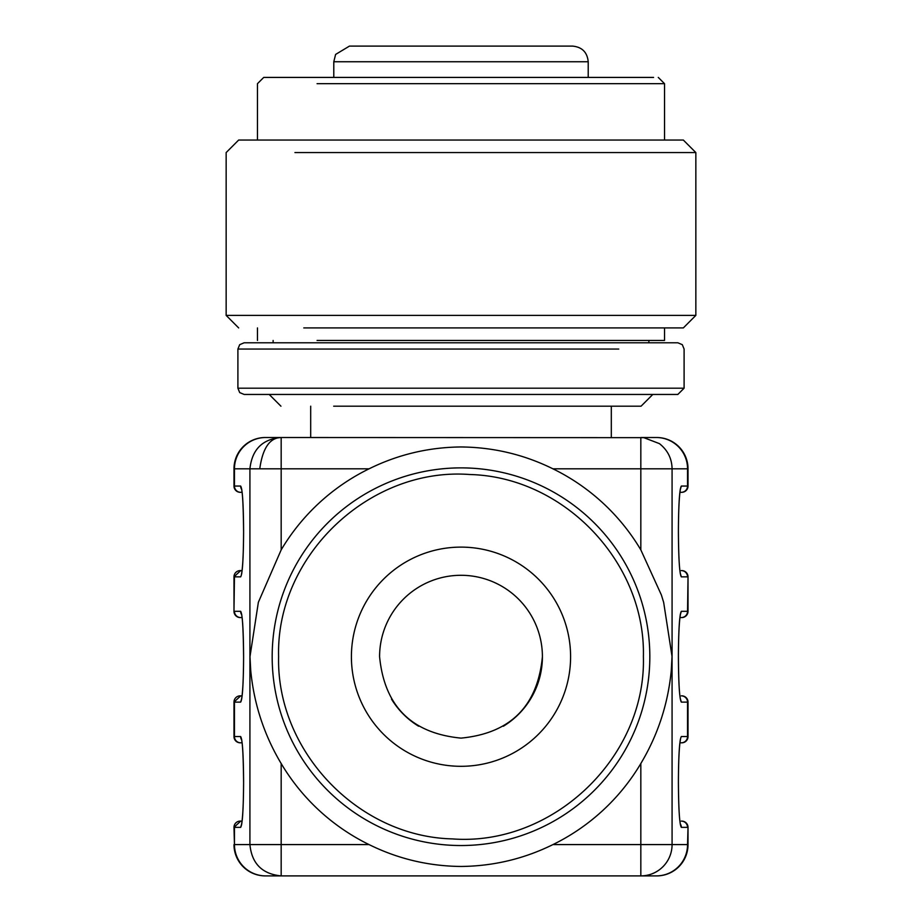 <?xml version="1.0" encoding="UTF-8"?>
<svg xmlns="http://www.w3.org/2000/svg" width="922" height="922" viewBox="0 0 922 922"><rect width="100%" height="100%" fill="white"/><g stroke="black" fill="none" stroke-linecap="round" stroke-linejoin="round"><path stroke-width="1.38" d="M281.175 763.543L281.175 844.587L369.054 844.587A209.167 209.167 0 0 1 281.175 763.543C264.107 734.938 253.953 703.935 250.726 670.559L249.977 656.706L258.367 602.285L281.175 549.869A209.167 209.167 0 0 1 369.054 468.825L281.175 468.825L281.175 437.512C269.777 437.708 262.643 448.15 259.762 468.825L249.92 468.825L249.92 844.587L234.453 844.587L234.453 827.368L240.654 827.368L241.668 823.945M369.054 844.587C397.993 858.878 428.684 866.161 461.092 866.461C493.454 866.127 524.076 858.831 552.946 844.587L640.825 844.587L640.825 875.9A31.313 31.244 -90 0 0 672.08 844.587L640.825 844.587L640.825 763.543A209.167 209.167 0 0 1 552.946 844.587M640.825 763.543C657.893 734.938 668.047 703.935 671.274 670.559L672.023 656.706M672.08 656.706L672.08 468.825C671.884 458.511 667.655 450.097 659.38 443.609L643.821 437.65L640.825 437.512L656.706 437.512A31.313 31.313 0 0 1 688.019 468.825L552.946 468.825A209.167 209.167 0 0 1 640.825 549.869L661.374 594.967L663.667 602.412L672.069 656.706L672.08 844.587L688.019 844.587A31.313 31.313 0 0 1 656.706 875.9L281.175 875.9L656.706 875.9M552.946 468.825C524.007 454.534 493.316 447.251 460.908 446.963C428.546 447.285 397.924 454.581 369.054 468.825M643.821 437.65L265.294 437.512A31.313 31.313 0 0 0 233.981 468.825L233.981 486.055A6.258 6.258 0 0 0 240.239 492.313L242.094 492.313M640.825 437.512L640.825 549.869M281.175 549.869L281.175 468.825L259.762 468.825M643.395 656.706C645.654 562.455 564.08 476.835 469.828 474.519C369.365 466.866 275.816 555.989 278.605 656.706C276.346 750.957 357.92 836.588 452.172 838.893C552.635 846.546 646.184 757.435 643.395 656.706M242.094 821.099L240.239 821.099A6.258 6.258 0 0 0 233.981 827.368L234.453 844.587A31.313 31.244 90 0 0 265.709 875.9L281.164 875.9C262.182 874.033 251.764 863.603 249.92 844.587L281.175 844.587L281.175 875.9L645.746 875.9M265.709 875.9L276.254 875.9M656.706 437.512L641.263 437.512M280.91 437.512L265.294 437.512M241.668 489.467A6.258 6.247 90 0 1 240.654 486.055L234.453 486.055L234.453 468.825L249.92 468.825C252.029 449.487 262.436 439.045 281.175 437.512M351.409 656.706A109.591 109.591 0 0 1 461 547.115A109.591 109.591 0 0 1 570.591 656.706A109.591 109.591 0 0 1 461 766.309A109.591 109.591 0 0 1 351.409 656.706M242.094 570.591L240.711 570.591L233.981 576.861L233.981 611.309A6.258 6.258 0 0 0 240.239 617.567L242.094 617.567M240.654 827.368C242.44 824.706 243.431 809.562 243.604 781.96C243.431 754.427 242.451 739.294 240.654 736.551L234.453 736.551L234.453 702.115L240.654 702.115C242.44 699.452 243.431 684.308 243.604 656.706C243.431 629.173 242.451 614.04 240.654 611.309A6.258 6.247 90 0 0 241.668 614.72M240.654 702.115L241.668 698.692M242.094 695.845L240.711 695.845L233.981 702.115L233.981 736.551A6.258 6.258 0 0 0 240.239 742.821L242.094 742.821M240.654 736.551A6.258 6.247 90 0 0 241.668 739.974M265.294 875.9A31.313 31.313 0 0 1 233.981 844.587M656.291 437.512A31.313 31.244 -90 0 1 687.547 468.825L687.547 486.055L681.346 486.055C679.56 488.718 678.569 503.85 678.396 531.452C678.569 559.032 679.549 574.164 681.346 576.861L687.547 576.861A6.258 6.247 -90 0 0 681.289 570.591L681.761 570.591A6.258 6.258 0 0 1 688.019 576.861L688.019 611.309L681.346 611.309L680.332 614.72M681.346 576.861L680.332 573.438M681.346 486.055L680.332 489.467M679.906 492.313L681.761 492.313A6.258 6.258 0 0 0 688.019 486.055L688.019 468.825M680.332 698.692L681.346 702.115L687.547 702.115L687.547 736.551L681.346 736.551C679.56 739.225 678.569 754.357 678.396 781.96C678.569 809.539 679.549 824.671 681.346 827.368L687.547 827.368A6.258 6.247 -90 0 0 681.289 821.099L681.761 821.099A6.258 6.258 0 0 1 688.019 827.368L688.019 844.587M681.346 827.368A6.258 6.247 -90 0 0 680.332 823.945M679.906 742.821L681.761 742.821A6.258 6.258 0 0 0 688.019 736.551L687.547 736.551A6.258 6.247 90 0 1 681.289 742.821M688.019 702.115L687.547 702.115A6.258 6.247 -90 0 0 681.289 695.845L681.761 695.845A6.258 6.258 0 0 1 688.019 702.115L688.019 736.551M681.761 617.567L679.906 617.567L681.761 617.567A6.258 6.258 0 0 0 688.019 611.309M503.366 726.225A81.413 81.413 0 0 0 461 575.293A81.413 81.413 0 0 0 379.587 656.706C384.405 706.16 411.546 733.301 461 738.119C510.454 733.301 537.595 706.16 542.413 656.706M391.481 699.072A81.413 81.413 0 0 0 418.634 726.225M240.239 492.313L242.152 492.313M233.981 576.861A6.258 6.258 0 0 1 240.239 570.591L240.711 570.591M240.239 617.567L242.152 617.567M233.981 702.115A6.258 6.258 0 0 1 240.239 695.845L240.711 695.845M240.239 742.821L242.152 742.821M333.683 406.199L641.055 406.199L611.309 406.199L611.309 437.512M596.615 394.455L677.843 394.455L684.101 388.197L237.899 388.197L239.697 392.588L244.157 394.455L596.615 394.455M614.329 394.455L244.157 394.455M273.119 340.449L273.119 342.788L677.843 342.788L244.157 342.788L239.697 344.667L237.899 349.058L237.899 388.197M398.027 46.1L572.55 46.1L349.45 46.1L335.608 54.433L333.787 61.751L333.787 77.413M453.958 46.1L464.262 46.1M469.31 46.1L477.054 46.1M512.425 46.1L522.221 46.1M394.097 46.1L356.272 46.1M317.076 340.449L664.532 340.449L664.532 327.921L683.329 327.921L695.845 315.393L695.845 152.568L294.936 152.568C203.912 152.568 203.912 152.568 294.936 152.568M303.799 327.921L683.329 327.921M238.671 327.921L226.155 315.393L695.845 315.393M695.845 152.568L683.329 140.04L238.671 140.04L226.155 152.568L226.155 315.393M317.076 83.671C238.187 83.671 238.187 83.671 317.076 83.671L664.532 83.671L664.532 140.04M653.571 77.413L263.727 77.413L257.469 83.671L257.469 140.04M272.174 656.706A188.826 188.826 0 0 0 461 845.532A188.826 188.826 0 0 0 649.826 656.706A188.826 188.826 0 0 0 461 467.88A188.826 188.826 0 0 0 272.174 656.706M240.654 486.055C242.44 488.706 243.431 503.838 243.604 531.452C243.431 559.055 242.44 574.187 240.654 576.861L234.453 576.861L233.981 611.309M240.654 611.309L234.453 611.309A6.258 6.247 90 0 0 240.711 617.567M688.019 827.368L687.547 844.587A31.313 31.244 -90 0 1 656.291 875.9M681.346 611.309C679.56 613.971 678.569 629.104 678.396 656.706C678.569 684.285 679.549 699.418 681.346 702.115M688.019 576.861L687.547 611.309A6.258 6.247 90 0 1 681.289 617.567M233.981 486.055L234.453 486.055A6.258 6.247 90 0 0 240.711 492.313M241.76 489.386L241.529 488.867C242.67 493.547 243.35 507.745 243.592 531.452L243.604 531.452C243.5 552.727 242.809 566.926 241.529 574.037L241.76 573.519M241.76 614.64L241.529 614.121C242.67 618.8 243.35 632.988 243.592 656.706L243.604 656.706C243.5 677.981 242.809 692.18 241.529 699.291L241.76 698.772M240.711 742.821A6.258 6.247 90 0 1 234.453 736.551L233.981 736.551M241.76 739.893L241.529 739.375C242.67 744.054 243.35 758.241 243.592 781.96L243.604 781.96C243.5 803.235 242.809 817.434 241.529 824.545L241.76 824.026M240.711 821.099L233.981 827.368M233.981 468.825L234.453 468.825A31.313 31.244 -90 0 1 265.709 437.512M680.24 573.519L680.471 574.037C679.249 568.551 678.569 554.353 678.408 531.452L678.396 531.452C678.5 510.177 679.191 495.978 680.471 488.867L680.24 489.386M688.019 486.055L687.547 486.055A6.258 6.247 90 0 1 681.289 492.313M680.24 824.026L680.471 824.545C679.249 819.059 678.569 804.86 678.408 781.96L678.396 781.96C678.5 760.685 679.191 746.486 680.471 739.375L680.24 739.893M680.24 698.772L680.471 699.291C679.249 693.805 678.569 679.606 678.408 656.706L678.396 656.706C678.5 635.431 679.191 621.232 680.471 614.121L680.24 614.64M618.766 349.058C705.238 349.058 705.238 349.058 618.766 349.058L237.899 349.058M588.213 77.413L588.213 61.751L333.787 61.751M310.691 406.199L310.691 437.512M641.055 406.199L652.799 394.455M280.945 406.199L269.201 394.455M677.843 342.788L682.303 344.667L684.101 349.058L684.101 388.197M588.213 61.751C587.279 52.243 582.059 47.034 572.55 46.1M648.881 342.788L648.881 340.449M257.469 340.449L257.469 327.921M658.273 77.413L664.532 83.671"/></g></svg>
